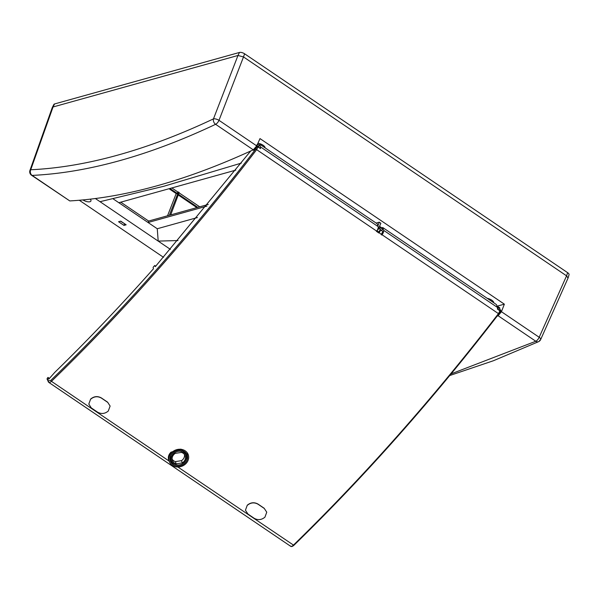 <?xml version="1.0" encoding="UTF-8"?>
<svg xmlns="http://www.w3.org/2000/svg" width="599" height="599" viewBox="0 0 599 599"><rect width="100%" height="100%" fill="white"/><g stroke="black" fill="none" stroke-linecap="round" stroke-linejoin="round"><path stroke-width="0.9" d="M376.838 230.922L378.343 229.222L377.932 228.054M265.072 147.818A5.421 2.216 -158.2 0 0 257.914 143.266M90.254 199.175A5.421 2.216 21.8 0 1 90.943 200.979A5.421 2.216 21.8 0 1 89.955 201.728A5.421 2.216 21.8 0 1 82.939 199.939M487.189 298.317A5.421 2.216 21.8 0 1 493.771 302.772M254.508 148.979A2.516 1.086 -55.9 0 0 256.836 146.433A2.516 1.086 -55.9 0 0 257.053 145.19M29.95 170.386L52.27 107.573L53.041 106.981L30.729 169.757A4.193 1.752 19.6 0 0 29.95 170.386A4.193 4.193 0 0 0 31.552 175.26A4.193 1.804 -55.9 0 0 32.129 175.402L69.791 200.927C124.981 197.775 186.139 180.741 253.272 149.825L256.739 145.901L218.994 120.324A4.193 1.572 -158.9 0 0 213.469 118.872C180.546 134.431 148.769 146.485 118.123 155.021C87.484 163.549 58.358 168.461 30.729 169.757A4.193 3.594 -92.7 0 0 32.129 175.402C59.863 174.099 89.109 169.165 119.875 160.607C150.641 152.034 182.545 139.934 215.603 124.307A4.193 3.077 -115.3 0 1 213.469 118.872L237.975 55.482L53.041 106.981L237.968 55.482A4.193 1.715 21.8 0 1 237.975 55.482L243.501 56.935L244.594 53.79L567.65 272.687A3.864 1.58 21.8 0 1 569.05 274.679L568.092 277.966M500.038 311.854A1.677 0.719 -55.9 0 0 500.098 311.72A1.677 0.719 -55.9 0 0 500.075 310.589L498.166 309.354A1.632 0.704 124.1 0 1 498.338 309.758M498.967 313.749A2.516 1.086 -55.9 0 0 500.577 311.585A2.516 1.086 -55.9 0 0 500.539 309.893A2.516 1.086 -55.9 0 0 499.858 309.893M498.39 314.505L501.071 311.914L500.539 309.893M451.092 373.881L535.798 341.258A4.193 3.062 65.2 0 0 538.591 341.662L538.591 341.662A4.193 3.062 65.2 0 0 539.924 340.067M378.703 228.369L380.852 223.247L379.309 222.177L376.127 223.068M497.043 316.257L498.128 315.74L501.445 311.705L504.358 304.165L259.996 138.594L256.739 145.901M504.358 304.165L497.028 306.209M381.78 230.75A1.595 0.689 -55.9 0 0 381.623 230.428L378.194 228.039M377.924 225.808L379.309 222.177M501.445 311.705L539.19 337.282L566.564 275.832L243.501 56.935L566.564 275.832L568.047 278.086L540.657 339.558A4.193 1.67 24 0 0 539.19 337.282A4.193 1.804 124.1 0 1 535.798 341.258L498.128 315.74M124.802 223.884L120.496 221.211M95.391 198.546L170.43 249.386M163.52 257.323L79.308 200.261M120.751 221.136L118.572 221.742L123.986 225.411L126.164 224.805L120.751 221.136M248.944 151.809L249.693 152.318M169.367 215.273L178.42 192.009L177.686 192.219L177.079 193.642L176.046 193.926L167.548 215.775M69.791 200.927L31.552 175.26M197.445 217.549L157.252 228.743L158.196 241.097L178.03 240.551M241.322 163.108L163.931 186.237L100.04 201.691M206.887 206.131L148.065 222.506L118.849 202.709L235.819 170.131M157.252 228.743L113.204 198.898M120.766 202.17L148.627 221.046L208.272 204.439M148.627 221.046L148.065 222.506M124.547 223.951L123.986 225.411M178.42 192.009L179.168 192.519L170.678 214.906M185.488 462.66A8.963 7.742 159.2 0 0 186.985 454.514A8.963 7.742 159.2 0 0 172.1 453.585A8.963 7.742 159.2 0 0 170.266 460.871A8.963 7.742 159.2 0 0 176.825 465.962A8.963 7.742 159.2 0 0 185.488 462.66M186.057 459.703A8.865 7.66 159.2 0 0 186.663 453.892M171.277 453.031A10.063 8.693 -20.8 0 1 181.003 449.317A10.063 8.693 -20.8 0 1 188.363 455.038A10.063 8.693 -20.8 0 1 186.311 463.214A10.063 8.693 -20.8 0 1 169.592 462.181A10.063 8.693 -20.8 0 1 171.277 453.031M382.162 228.062L382.664 227.493L383.6 230.301A4.193 1.804 124.1 0 1 382.05 234.756A1030.273 443.545 124.1 0 1 381.855 235.018L381.084 234.494A1030.273 443.545 -55.9 0 0 381.278 234.231A4.193 1.804 -55.9 0 0 382.754 231.394L380.552 229.949A4.193 1.804 -55.9 0 1 379.092 232.749A1030.273 443.545 -55.9 0 1 378.89 233.011L376.464 231.364A1030.273 443.545 -55.9 0 0 376.666 231.109A4.193 1.804 -55.9 0 0 378.209 226.654L377.28 223.846L259.854 144.284L260.498 148.597L258.034 146.935L256.582 149.743C224.153 192.077 190.737 232.659 156.346 271.497C121.949 310.327 86.982 346.948 51.454 381.338L169.053 461.028C167.668 457.906 168.289 454.97 170.932 452.215L180.891 449.115L188.363 455.038M382.05 234.756L498.458 313.636C465.925 355.888 432.456 396.441 398.058 435.278C363.66 474.109 328.754 510.76 293.33 545.232C291.878 546.535 290.889 546.76 290.365 545.906M254.845 148.844L254.126 149.975L253.474 150.304L253.729 149.578M254.126 149.975L253.474 150.304M47.291 379.369L47.201 378.343L48.354 380.949A0.839 0.726 -23.9 0 0 48.444 381.99C48.991 382.858 49.994 382.641 51.454 381.338L50.765 380.44C86.263 346.065 121.2 309.481 155.568 270.681C189.935 231.873 223.322 191.321 255.728 149.024L376.666 231.109M184.417 454.416A6.634 5.735 -20.8 0 1 181.482 460.661L175.402 461.604L176.173 463.836A6.791 5.87 159.2 0 1 172.332 460.204A6.791 5.87 159.2 0 1 173.717 454.686A6.791 5.87 159.2 0 1 175.26 453.368L181.415 452.41A6.791 5.87 159.2 0 1 185.001 455.382A6.791 5.87 159.2 0 1 182.328 462.877L176.173 463.836M175.402 461.604A6.634 5.735 -20.8 0 1 172.123 459.089M184.619 462.069A7.802 6.739 159.2 0 0 186.214 455.734A7.802 6.739 159.2 0 0 180.509 451.302A7.802 6.739 159.2 0 0 172.961 454.177A7.802 6.739 159.2 0 0 171.658 461.267A7.802 6.739 159.2 0 0 184.619 462.069M186.214 455.734L185.81 454.401A7.892 6.821 159.2 0 0 182.725 450.74M381.855 235.018L381.451 234.007M258.633 146.216L259.038 147.609M259.854 144.284L259.03 145.213M177.873 467.003L293.854 545.352C329.255 510.895 364.155 474.258 398.537 435.436C432.92 396.62 466.366 356.091 498.892 313.846L498.458 313.636L499.933 310.836L497.477 309.174A1.677 0.719 124.1 0 1 497.559 309.129L498.615 307.781L499.836 308.605L499.536 307.654L498.293 306.815L497.484 307.452M49.432 378.403L48.002 377.43L48.766 379.152L54.786 372.361C88.18 339.798 121.065 305.273 153.449 268.771L153.097 267.326L154.707 265.507L155.725 266.196M250.696 151.008L155.358 266.615L154.707 265.507M257.046 145.729L258.356 146.613L257.008 145.916M497.844 308.889L499.409 310.379M378.89 233.011L378.508 232.008L376.891 230.795M181.482 460.661L182.328 462.877M170.101 460.189A8.865 7.66 159.2 0 0 174.414 464.128M169.06 461.028L169.592 462.181M245.44 510.213L247.26 505.227L245.44 510.213L247.941 514.047L254.208 518.292C257.922 520.336 261.464 519.992 264.825 517.259A1030.527 443.649 -55.9 0 0 264.938 517.154L266.757 512.197L264.271 508.446L258.004 504.201C254.298 502.172 250.756 502.524 247.394 505.264L247.372 505.122C250.719 502.381 254.261 502.029 257.989 504.059L258.004 504.201M264.271 508.446L266.757 512.197M264.249 508.304L257.989 504.059M88.802 404.078L90.621 399.091L88.802 404.078L91.295 407.912L97.562 412.157C101.276 414.194 104.818 413.849 108.179 411.124A1030.527 443.649 -55.9 0 0 108.292 411.011L110.119 406.062L107.61 402.169L110.119 406.062M90.621 399.091A1030.273 443.545 -55.9 0 0 90.726 398.986C94.08 396.246 97.615 395.894 101.343 397.923L107.61 402.169M101.343 397.923L101.366 398.065C97.652 396.036 94.118 396.388 90.749 399.129L90.726 398.986M101.366 398.065L107.633 402.311M499.573 308.537L499.536 307.654M499.686 310.14L499.783 307.968M47.051 379.092L48.766 382.379L290.672 546.295C291.369 546.827 292.432 546.513 293.854 545.352L293.899 545.172M498.615 307.781L498.293 306.815M258.356 146.613L259.127 145.505L257.682 143.782M259.127 145.505L257.637 143.895M256.776 144.973L257.899 144.681M48.002 377.43L47.201 378.343M170.947 455.218A7.892 6.821 159.2 0 0 171.074 460.002L171.658 461.267M382.005 233.153A2.096 0.906 124.1 0 1 381.473 234.022M382.664 227.493L496.414 304.569L497.499 307.482L497.477 309.174M381.788 230.42L381.937 230.855M499.933 310.836L500.038 311.532M258.034 146.935L256.469 147.152M381.855 230.338L382.671 229.17L380.44 227.702L379.661 228.811L381.578 230.578M382.671 229.17L382.342 228.174L380.118 226.744L380.44 227.702M379.032 227.598A4.193 1.804 -55.9 0 1 379.047 227.583L380.118 226.744M380.552 229.949L379.609 230.593A1.677 0.719 -55.9 0 1 378.373 231.85M196.891 207.606L178.24 194.974M176.51 193.799L169.03 188.73M197.805 207.351L178.509 194.271M177.192 193.38L169.951 188.475M199.714 206.82L179.056 192.826M178.023 192.122L171.853 187.944M53.041 106.981L54.569 103.949A3.864 1.58 21.8 0 0 53.895 104.413L52.323 107.461M244.594 53.79A3.864 1.58 -158.2 0 0 239.495 52.45L54.569 103.949M253.272 149.825L215.603 124.307A4.193 1.804 124.1 0 0 218.994 120.324L243.501 56.935M258.371 147.159A1.632 0.704 -55.9 0 0 258.206 146.762L258.491 147.242M260.632 146.987L378.209 226.654M500.217 311.33L498.855 313.764M254.088 150.035L253.632 149.72M48.354 380.949L50.765 380.44M383.6 230.301L497.499 307.482M379.092 232.749L381.278 234.231M256.889 146.777L255.728 149.024M566.564 275.832L567.65 272.687M239.495 52.45L237.968 55.482M449.729 375.536L493.366 360.755L538.591 341.662A4.193 4.193 0 0 0 540.657 339.558M498.166 309.354L497.612 309.264M381.885 230.825L381.623 230.428"/></g></svg>
